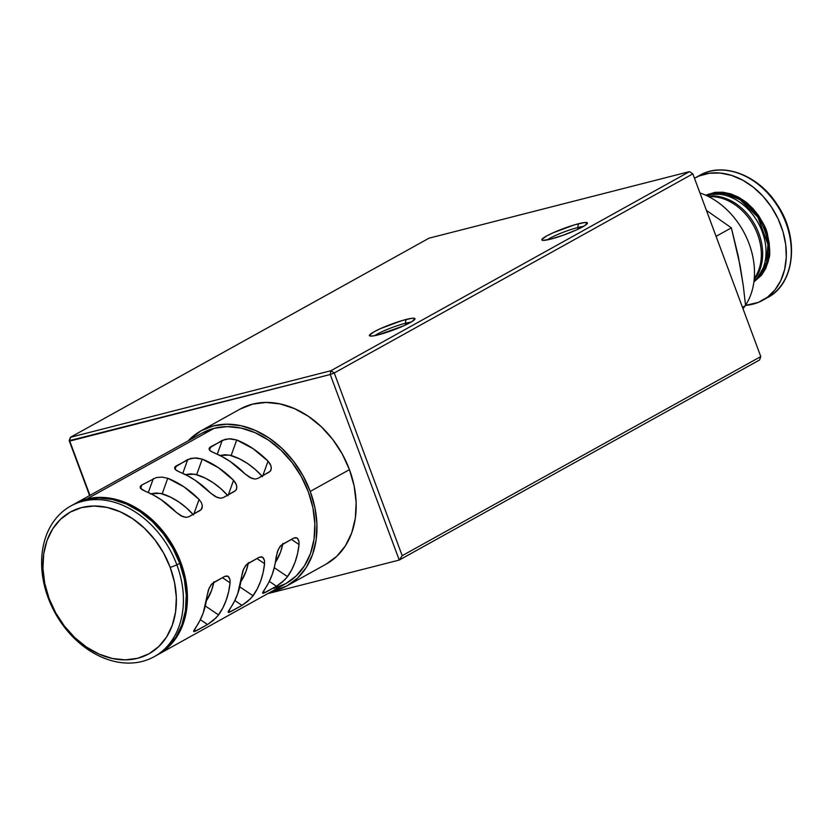 <?xml version="1.0" encoding="UTF-8"?>
<svg xmlns="http://www.w3.org/2000/svg" width="833" height="833" viewBox="0 0 833 833"><rect width="100%" height="100%" fill="white"/><g stroke="black" fill="none" stroke-linecap="round" stroke-linejoin="round"><path stroke-width="1.25" d="M577.727 227.555A21.273 2.707 -20.4 0 0 547.166 239.925A21.273 2.707 159.6 0 1 577.727 227.555L578.289 229.075L577.727 227.555A21.273 2.707 159.6 0 1 583.36 226.461A21.273 2.707 -20.4 0 0 577.727 227.555L578.404 223.775L577.727 227.555M550.821 239.092A24.313 3.093 159.6 0 1 542.148 240.206A24.313 3.093 159.6 0 1 552.706 232.969A24.313 3.093 159.6 0 1 578.404 223.775A24.313 3.093 159.6 0 1 587.348 223.4A24.313 3.093 159.6 0 1 573.916 231.043A24.313 3.093 159.6 0 1 550.821 239.092L563.243 235.218L576.124 230.075L585.13 225.379L587.213 222.734L584.308 222.578L574.593 224.827L553.102 232.792L546.438 236.072L541.835 239.55L543.043 240.383L550.821 239.092M405.327 323.277A21.273 2.707 -20.4 0 0 374.767 335.647A21.273 2.707 159.6 0 1 405.327 323.277L405.89 324.797L405.327 323.277A21.273 2.707 159.6 0 1 410.95 322.184A21.273 2.707 -20.4 0 0 405.327 323.277L405.994 319.497L405.327 323.277M378.411 334.814A24.313 3.093 159.6 0 1 369.737 335.928A24.313 3.093 159.6 0 1 380.306 328.691A24.313 3.093 159.6 0 1 405.994 319.497A24.313 3.093 159.6 0 1 414.949 319.122A24.313 3.093 159.6 0 1 401.516 326.765A24.313 3.093 159.6 0 1 378.411 334.814L403.724 325.797L412.72 321.111L414.813 318.456L411.908 318.3L402.193 320.549L380.691 328.514L374.027 331.805L369.435 335.272L369.602 335.855L372.507 336.011L378.411 334.814M330.243 374.506L334.241 372.965L330.909 370.716L330.243 374.506L330.909 370.716L70.42 437.294L69.191 440.699L69.743 441.074L70.42 437.294L69.743 441.074L330.243 374.506L399.246 560.057L402.193 555.694L334.241 372.965L692.837 173.858L689.516 171.608L330.909 370.716L334.241 372.965L330.243 374.506L399.246 560.057L267.705 593.669L399.246 560.057L759.571 359.981L760.789 356.576L402.193 555.694L399.246 560.057L759.571 359.981L760.789 356.576L692.837 173.858L689.516 171.608L330.909 370.716L70.42 437.294L429.016 238.186L689.516 171.608L692.837 173.858L334.241 372.965L402.193 555.694L760.789 356.576L692.837 173.858L689.516 171.608L429.016 238.186L70.42 437.294L69.191 440.699L89.6 495.562L69.191 440.699L330.243 374.506M89.933 495.375L69.743 441.074L89.933 495.375M86.757 499.05A86.111 65.526 61 0 1 177.658 554.861A86.111 65.526 61 0 1 158.332 654.394A86.111 65.526 61 0 1 157.76 654.707L168.672 646.783L177.054 636.537L183.104 624.084L186.592 609.912L187.394 594.543L185.478 578.591L180.896 562.66L173.858 547.354L164.611 533.276L153.511 520.948L140.996 510.868L127.543 503.403L113.663 498.852L99.887 497.374L86.757 499.05L74.158 504.142A86.111 65.526 61 0 1 74.731 503.819A86.111 65.526 61 0 1 86.757 499.05L214.206 428.287L86.757 499.05M158.332 654.394L285.781 583.631A86.111 65.526 -119 0 0 305.107 484.098A86.111 65.526 -119 0 0 214.206 428.287L227.336 426.611L241.112 428.079L254.992 432.639L268.445 440.105L280.96 450.184L292.06 462.513L301.307 476.591L308.345 491.897L312.927 507.828L314.843 523.78L314.041 539.149L310.553 553.32L304.503 565.774L296.121 576.009L285.74 583.652L273.755 588.4M140.183 486.607L140.34 488.023L141.933 489.596L153.053 494.854L161.113 499.696L176.086 512.201A86.111 65.526 -119 0 0 144.755 491.033L140.34 488.023L140.246 486.451L141.787 485.025L156.219 477.58L162.05 477.111L167.745 478.267A86.111 65.526 61 0 1 199.077 499.436L201.326 502.497L202.336 505.683L201.274 509.588L188.779 516.772L186.009 517.366L180.907 515.814L176.086 512.201L182.646 516.616L186.009 517.366L188.779 516.772L200.274 510.39L201.971 508.494L202.336 505.683L201.326 502.497L199.077 499.436L184.093 486.93L167.745 478.267L162.185 493.782L156.406 493.011L150.45 493.802L160.384 493.344L170.588 497.155L178.731 501.893L186.436 507.87L193.506 514.95M140.819 485.712L141.787 485.025L140.579 488.398L141.787 485.025L156.219 477.58L162.05 477.111L167.745 478.267L162.185 493.782A67.244 51.167 -119 0 1 193.027 514.409M174.67 467.469L174.815 468.885L176.409 470.458L187.529 475.705L195.588 480.547L210.562 493.053A86.111 65.526 -119 0 0 179.241 471.884L175.44 469.677L174.732 467.303L187.758 459.493L194.506 457.952L202.232 459.118A86.111 65.526 61 0 1 233.552 480.287L236.468 484.941L236.811 488.013L235.77 490.439L223.254 497.624L220.485 498.217L215.383 496.666L210.562 493.053L217.132 497.468L220.485 498.217L223.254 497.624L234.75 491.251L236.457 489.346L236.811 486.534L235.801 483.338L233.552 480.287L218.579 467.792L202.232 459.118L196.661 474.643L190.882 473.862L184.926 474.664L194.87 474.196L205.064 478.017L213.217 482.744L220.912 488.721L227.992 495.802M175.294 466.563L176.263 465.876L175.055 469.25L176.263 465.876L190.705 458.431L196.526 457.963L202.232 459.118L196.661 474.643A67.244 51.167 -119 0 1 227.513 495.271M209.145 448.321L209.302 449.737L210.895 451.309L222.015 456.557L230.075 461.409L245.048 473.904A86.111 65.526 -119 0 0 213.717 452.736L209.926 450.538L209.208 448.164L222.244 440.355L228.981 438.804L236.707 439.98A86.111 65.526 61 0 1 268.039 461.138L270.954 465.803L271.287 468.875L270.246 471.291L257.741 478.486L254.96 479.069L249.858 477.517L245.048 473.904L251.608 478.319L254.96 479.069L257.741 478.486L269.236 472.103L270.933 470.197L271.298 467.386L270.277 464.2L268.039 461.138L253.055 448.643L236.707 439.98L231.147 455.495L225.358 454.724L219.412 455.516L229.346 455.047L239.55 458.868L247.693 463.596L255.398 469.573L262.468 476.663M209.781 447.415L210.749 446.738L209.541 450.101L210.749 446.738L225.181 439.293L231.012 438.814L236.707 439.98L231.147 455.495A67.244 51.167 -119 0 1 261.989 476.122M285.23 579.404L276.504 586.245L265.009 592.627L263.238 591.44L265.009 592.627L262.603 593.065L268.809 582.392L272.172 574.624L274.609 566.221L277.389 551.561L280.034 546.49L282.272 544.459L293.768 538.076L296.007 537.618L297.839 538.764L298.922 541.2L299.047 544.543A86.111 65.526 61 0 1 287.541 576.655L282.293 582.132L276.504 586.245L263.228 593.388L262.718 592.502L264.55 589.42A86.111 65.526 -119 0 0 276.067 557.308L278.149 549.697L281.117 545.303L293.768 538.076L296.996 538.003M250.754 598.552L242.018 605.393L230.522 611.776L228.763 610.579L230.522 611.776L228.117 612.213L234.333 601.541L237.697 593.773L242.913 570.709L245.558 565.638L247.797 563.597L259.282 557.225L261.531 556.767L263.353 557.902L264.436 560.349L264.571 563.691A86.111 65.526 61 0 1 253.055 595.803L247.807 601.28L242.018 605.393L228.742 612.536L228.242 611.651L230.075 608.569A86.111 65.526 -119 0 0 241.58 576.457L243.663 568.845L246.641 564.451L259.282 557.225L262.51 557.152M216.268 617.69L207.542 624.542L196.047 630.914L194.276 629.727L196.047 630.914L193.641 631.362L199.847 620.689L203.221 612.921L208.437 589.858L211.072 584.787L213.31 582.746L224.806 576.363L227.045 575.915L228.877 577.05L229.96 579.487L230.085 582.84A86.111 65.526 61 0 1 218.579 614.952L213.331 620.418L207.542 624.542L194.266 631.685L193.756 630.789L195.588 627.718A86.111 65.526 -119 0 0 207.105 595.595L209.187 587.983L212.165 583.589L224.806 576.363L228.034 576.301M240.206 409.045L252.545 404.161L266.06 402.443L280.232 403.953L294.518 408.639L308.366 416.323L321.257 426.704L332.679 439.387L342.196 453.891L349.454 469.635L310.24 491.408L349.454 469.635A88.652 67.452 -119 0 0 240.154 409.065L200.951 430.838A88.652 67.452 61 0 1 310.24 491.408A88.652 67.452 61 0 1 287.021 585.849A88.652 67.452 61 0 1 271.787 591.399L286.969 585.87L297.652 577.998L306.284 567.46L312.51 554.643L316.103 540.055L316.925 524.238L314.947 507.818L310.24 491.408L302.993 475.653L293.466 461.159L282.043 448.477L269.163 438.096L255.314 430.411L241.018 425.725L226.847 424.205L213.331 425.923L200.992 430.817L188.185 440.824A88.652 67.452 61 0 1 200.951 430.838M154.313 656.633L157.187 655.03A86.111 65.526 -119 0 0 179.751 563.295L176.877 564.889A86.111 65.526 61 0 1 154.313 656.633A86.111 65.526 61 0 1 48.147 597.792A86.111 65.526 -119 0 0 142.287 661.402A86.111 65.526 -119 0 0 176.877 564.889L170.224 567.45A81.051 61.673 61 0 1 137.664 658.289A81.051 61.673 61 0 1 49.053 598.417L55.686 612.817L64.391 626.072L74.835 637.672L86.611 647.168L99.283 654.186L112.34 658.476L125.304 659.861L137.664 658.289L148.94 653.822L158.707 646.627L166.59 636.985L172.285 625.271L175.576 611.922L176.336 597.469L174.524 582.454L170.224 567.45L163.591 553.05L154.886 539.794L144.442 528.205L132.655 518.709L119.994 511.681L106.936 507.401L93.973 506.016L81.613 507.589L70.336 512.056L60.57 519.251L52.677 528.882L46.981 540.607L43.701 553.945L42.941 568.408L44.753 583.423L49.053 598.417L48.147 597.792L49.053 598.417A81.051 61.673 61 0 1 81.613 507.589A81.051 61.673 61 0 1 170.224 567.45L176.877 564.889A86.111 65.526 -119 0 0 82.738 501.279A86.111 65.526 -119 0 0 48.147 597.792A86.111 65.526 61 0 1 70.711 506.058A86.111 65.526 61 0 1 176.877 564.889L179.751 563.295A86.111 65.526 -119 0 0 73.585 504.454A86.111 65.526 -119 0 0 72.159 505.277M287.021 585.849L326.224 564.076A88.652 67.452 -119 0 0 349.454 469.635L354.16 486.045L356.139 502.466L355.316 518.282L351.713 532.87L345.487 545.688L336.865 556.236L326.182 564.097M73.627 504.434L85.612 499.685L98.742 498.019L112.507 499.488L126.387 504.038L139.85 511.504L152.366 521.593L163.455 533.911L172.702 547.989L179.751 563.295L184.322 579.227L186.248 595.189L185.447 610.547L181.948 624.729L175.898 637.172L167.527 647.418L157.145 655.061M282.876 543.47L280.575 552.008L275.348 562.504A67.244 51.167 -119 0 0 282.741 544.199M248.401 562.619L246.089 571.157L240.862 581.653A67.244 51.167 -119 0 0 248.255 563.347M213.914 581.767L211.613 590.295L206.386 600.801A67.244 51.167 -119 0 0 213.779 582.486M202.221 433.035L214.206 428.287A86.111 65.526 -119 0 0 202.18 433.056L74.731 503.819M148.305 492.522L153.282 478.642L148.305 492.522M228.357 494.802L233.552 480.287L228.357 494.802M182.781 473.383L187.758 459.493L182.781 473.383M262.832 475.653L268.039 461.138L262.832 475.653M217.267 454.235L222.244 440.355L217.267 454.235M297.089 538.066L298.922 541.2L299.047 544.543L291.415 539.388L299.047 544.543L297.589 553.466L295.163 561.869L291.8 569.637L286.49 578.008M274.265 567.69L287.541 576.655L274.265 567.69M276.504 586.245L269.319 581.392L276.504 586.245M263.228 593.388L262.603 593.065M262.603 557.215L264.436 560.349L264.571 563.691L256.928 558.526L264.571 563.691L263.113 572.604L260.687 581.007L257.314 588.775L252.014 597.157M239.779 586.838L253.055 595.803L239.779 586.838M242.018 605.393L234.833 600.541L242.018 605.393M228.742 612.536L228.117 612.213M228.127 576.353L229.96 579.487L230.085 582.84L222.453 577.675L230.085 582.84L228.627 591.753L226.201 600.156L222.838 607.923L217.528 616.295M205.303 605.976L218.579 614.952L205.303 605.976M207.542 624.542L200.357 619.679L207.542 624.542M194.266 631.685L193.641 631.362M193.87 513.94L199.077 499.436L193.87 513.94M757.114 278.191A48.626 37.006 -119 0 0 760.55 221.526A48.626 37.006 -119 0 0 710.632 194.474L726.157 194.068L740.1 199.712L757.884 217.142L767.953 244.548L766.516 262.645L757.114 278.191M706.342 195.495A49.647 37.777 61 0 1 758.165 222.848A49.647 37.777 61 0 1 753.98 281.294A49.647 37.777 -119 0 0 758.165 222.848A49.647 37.777 -119 0 0 706.342 195.495M707.894 196.244A49.647 37.777 61 0 1 754.823 224.702A49.647 37.777 61 0 1 754.167 279.576A49.647 37.777 -119 0 0 754.823 224.702A49.647 37.777 -119 0 0 707.894 196.244M708.883 196.734A49.647 37.777 61 0 1 753.49 225.441A49.647 37.777 61 0 1 754.271 278.482A49.647 37.777 -119 0 0 753.49 225.441A49.647 37.777 -119 0 0 708.883 196.734M699.928 192.933A70.92 53.968 61 0 1 745.545 305.211A70.92 53.968 -119 0 0 699.928 192.933M744.994 306.013A70.92 53.968 61 0 1 742.994 308.72A70.92 53.968 -119 0 0 744.994 306.013M742.661 307.835L745.577 305.565L742.463 307.294L745.577 305.565L743.255 285.511L740.141 265.789L731.364 227.857L716.078 236.343L731.364 227.857L706.415 210.374L731.364 227.857L738.246 256.095L743.255 285.511L745.577 305.565L742.661 307.835M698.762 175.888A69.91 53.197 61 0 1 776.408 204.293L776.408 204.293A69.91 53.197 61 0 1 772.378 294.466A69.91 53.197 -119 0 0 776.408 204.293A69.91 53.197 -119 0 0 699.803 175.294A69.91 53.197 -119 0 0 697.367 176.752M767.422 297.225L772.378 294.466L767.422 297.225A69.91 53.197 61 0 1 762.705 300.286A69.91 53.197 61 0 1 745.556 305.367L758.353 302.369L767.422 297.225L775.002 289.842L780.802 280.513L784.613 269.59L786.269 257.501L785.727 244.715L782.989 231.709L778.168 218.996L771.441 207.053L763.09 196.338L753.407 187.279L742.786 180.209L731.624 175.409L720.347 173.056L709.404 173.243L699.199 175.961L694.472 178.252A69.91 53.197 61 0 1 694.837 178.054A69.91 53.197 61 0 1 773.42 210.155A69.91 53.197 61 0 1 767.422 297.225M768.172 247.276L767.901 238.988L764.33 225.889A40.525 30.842 -119 0 1 768.172 247.276M758.842 216.007L749.169 205.689L742.724 201.44A40.525 30.842 -119 0 1 758.842 216.018M762.705 300.286L767.672 297.527C795.338 283.47 799.649 236.666 776.856 204.095L776.325 204.585M767.672 297.527A69.91 53.197 -119 0 0 772.378 294.466M768.911 258.459C770.369 255.127 769.921 247.286 767.578 234.937C766.318 226.628 759.696 216.143 747.69 203.491C736.976 194.62 720.805 189.383 705.718 195.214L715.016 192.35L722.794 192.215L730.791 193.881L738.725 197.296L746.264 202.315L753.136 208.75L759.071 216.361L763.851 224.837L767.276 233.875L769.213 243.111L769.609 252.191L768.432 260.771L765.725 268.528L761.601 275.15L753.896 281.971M757.884 217.142L740.1 199.712L726.157 194.068L710.632 194.474M70.711 506.058L73.585 504.454M694.837 178.054L699.803 175.294C722.929 161.623 758.249 175.065 776.856 204.095"/></g></svg>
